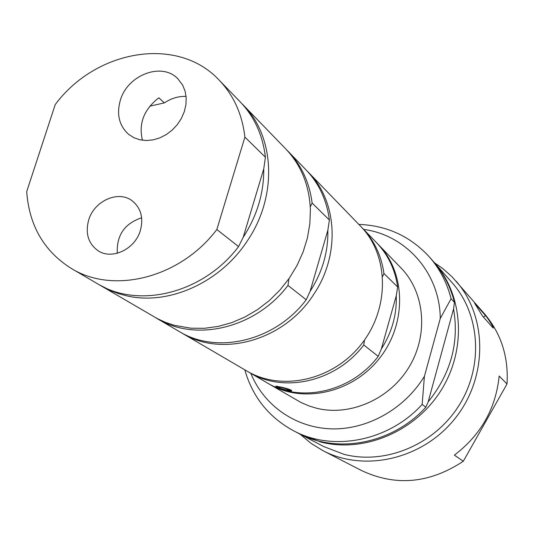 <?xml version="1.0" encoding="UTF-8"?>
<svg xmlns="http://www.w3.org/2000/svg" width="534" height="534" viewBox="0 0 534 534"><rect width="100%" height="100%" fill="white"/><g stroke="black" fill="none" stroke-linecap="round" stroke-linejoin="round"><path stroke-width="0.8" d="M482.442 315.934L474.599 303.152L485.546 315.674C487.342 317.343 494.344 328.297 493.196 328.063L482.442 315.934M454.374 455.135C480.88 434.956 495.812 408.597 499.17 376.036L507.013 383.979L463.312 461.229L454.374 455.135M507.013 383.979C508.648 356.872 501.139 333.483 484.478 313.812L451.891 276.659L442.826 268.595L434.563 262.821M300.128 434.202L310.928 443.287L323.017 450.703C364.962 472.71 423.542 458.946 455.622 417.762C487.989 376.79 487.402 316.622 456.036 281.124M323.017 450.703L361.538 470.541C395.714 486.594 429.643 483.49 463.312 461.229M276.545 386.716L275.751 386.162L280.771 387.023C286.885 388.398 290.556 389.606 291.784 390.648C291.117 391.482 287.853 390.948 281.999 389.059M382.664 276.412L383.953 273.528L397.663 286.985L396.255 295.776L381.356 348.936L378.219 356.345L363.767 344.991L364.528 339.971M381.356 348.936C391.949 332.308 396.916 314.593 396.255 295.776M248.043 371.697L249.178 372.372C283.708 393.605 336.16 381.75 363.767 344.991M383.953 273.528C381.396 255.599 374.2 240.44 362.379 228.065L361.451 227.124M249.178 372.372L266.786 382.664C300.488 403.37 351.465 391.969 378.219 356.345M267.854 383.279L301.056 402.523L309.393 406.087L316.695 408.263C350.311 416.607 390.04 399.085 409.304 366.658C428.722 334.311 424.744 292.245 400.974 267.928L377.411 243.604M268.916 383.906C302.698 404.038 352.487 393.051 379.627 358.147C407.062 323.471 405.873 272.5 378.279 244.485M397.663 286.985C395.133 269.55 388.098 254.791 376.563 242.716L362.379 228.065M182.101 333.183L246.902 371.043C281.732 391.809 333.316 380.268 361.551 343.969C390.087 307.904 389.006 255.052 360.543 226.169L308.338 172.248C337.348 201.091 340.525 254.518 313.972 294C284.809 340.338 222.051 358.034 182.101 333.183L180.692 332.342M216.837 229.507L244.899 137.111C242.242 114.309 233.672 95.326 219.174 80.16C177.682 35.444 96 49.575 55.229 104.564L26.7 191.613C29.203 225.735 44.115 251.367 71.429 268.522C113.615 294.635 180.459 277.834 216.837 229.507L238.564 246.588L243.197 237.316L263.749 168.877L265.418 157.243C262.755 135.135 254.364 116.692 240.233 101.907L219.174 80.16M88.684 219.981C94.191 200.791 118.468 189.991 132.232 200.864C140.963 208.033 143.673 217.919 140.349 230.528C135.075 249.258 111.86 260.212 98.022 250.7C88.243 243.564 85.133 233.325 88.684 219.981M120.337 100.272C127.466 74.98 161.775 61.81 177.775 78.672L182.695 85.193L185.098 91.18L186.192 97.762L185.925 104.677L184.31 111.639L181.4 118.374L177.315 124.602L172.222 130.062L166.328 134.548L159.873 137.859L153.125 139.881L146.363 140.522L139.848 139.774L133.84 137.672L128.587 134.308C119.135 125.664 116.385 114.323 120.337 100.272M149.814 106.166L164.392 102.882L158.838 97.809C143.88 109.49 138.419 123.634 142.451 140.248M117.293 253.27C116.452 235.334 124.576 223.506 141.65 217.779M71.429 268.522L97.562 283.788C138.713 309.233 203.487 293.199 238.564 246.588M244.899 137.111L265.418 157.243M241.662 103.422L243.124 104.891C274.836 136.35 277.713 195.871 247.669 240.367C220.509 282.64 168.357 305.869 126.384 295.756L118.795 293.707L111.486 291.03L99.371 284.816M243.197 237.316C257.141 215.656 263.99 192.841 263.749 168.877M307.183 171.087L308.338 172.248M101.153 285.884L157.303 318.604L165.587 322.402L174.324 325.319L191.018 328.216L204.542 328.29L218.226 326.421L231.823 322.623L245.046 316.969L257.648 309.553L269.363 300.508L279.963 290.015L289.234 278.281L296.991 265.538L303.085 252.041L307.39 238.057L309.84 223.866L310.394 209.749C309.366 185.425 301.169 165.166 285.803 148.979L243.124 104.891M306.216 299.754L287.98 285.423C255.853 328.143 195.851 342.481 157.19 318.624L179.264 331.527C216.971 354.77 275.177 341.046 306.216 299.754L310.094 291.364C322.409 272.14 328.33 251.768 327.849 230.261L329.398 220.015C326.761 200.13 318.985 183.422 306.055 169.892L288.267 151.523C301.53 165.4 309.486 182.588 312.13 203.074L329.398 220.015M310.274 206.858L312.13 203.074M287.025 150.261L288.267 151.523M157.19 318.624L155.668 317.717M287.98 285.423L288.927 278.721M310.094 291.364L327.849 230.261M285.803 388.745L289.048 390.114C291.237 391.722 276.792 387.677 278.194 387.077C279.362 386.95 281.899 387.51 285.803 388.745M425.838 407.208L422.147 404.432L424.417 376.29L440.276 318.471L451.083 298.72L454.467 302.404L453.566 308.899L428.181 401.855L425.838 407.208C392.503 443.914 336.974 454.354 297.852 433.014L293.119 430.531C332.522 452.031 388.512 441.471 422.147 404.432M244.786 369.808C252.515 396.809 268.629 417.047 293.119 430.531M298.786 433.495L320.834 442.045C363.934 453.146 415.232 431.672 440.984 390.488C466.903 349.403 463.379 295.148 434.255 262.474L433.555 261.687M428.181 401.855C450.836 373.653 459.3 342.668 453.566 308.899M299.721 433.988L323.744 446.578L344.05 454.341C385.455 465.074 434.509 444.682 459.046 405.386C483.737 366.184 480.226 314.259 452.205 282.813L434.255 262.474M454.467 302.404C450.442 286.558 443.24 272.72 432.86 260.892L429.323 256.887C410.399 236.315 386.903 225.488 358.841 224.407M451.083 298.72C447.031 282.746 439.782 268.802 429.323 256.887M250.806 373.326C263.809 405.313 295.275 427.707 331.2 428.855C367.098 429.957 404.458 409.137 424.417 376.29M440.276 318.471C439.882 272.894 405.86 234.907 363.687 229.42M164.392 102.882C171.274 98.283 178.503 96.127 186.079 96.407M485.546 315.674L483.39 317.016M287.365 388.725L291.01 390.614M291.157 390.1L291.05 390.488C290.222 390.381 294.508 392.537 279.889 388.351C273.495 385.501 277.86 387.317 276.465 386.409L277.073 386.195M286.364 388.745C292.766 391.482 290.977 391.482 281.004 388.739C274.549 385.989 276.338 385.989 286.364 388.745M278.568 387.023L278.194 387.077"/></g></svg>
